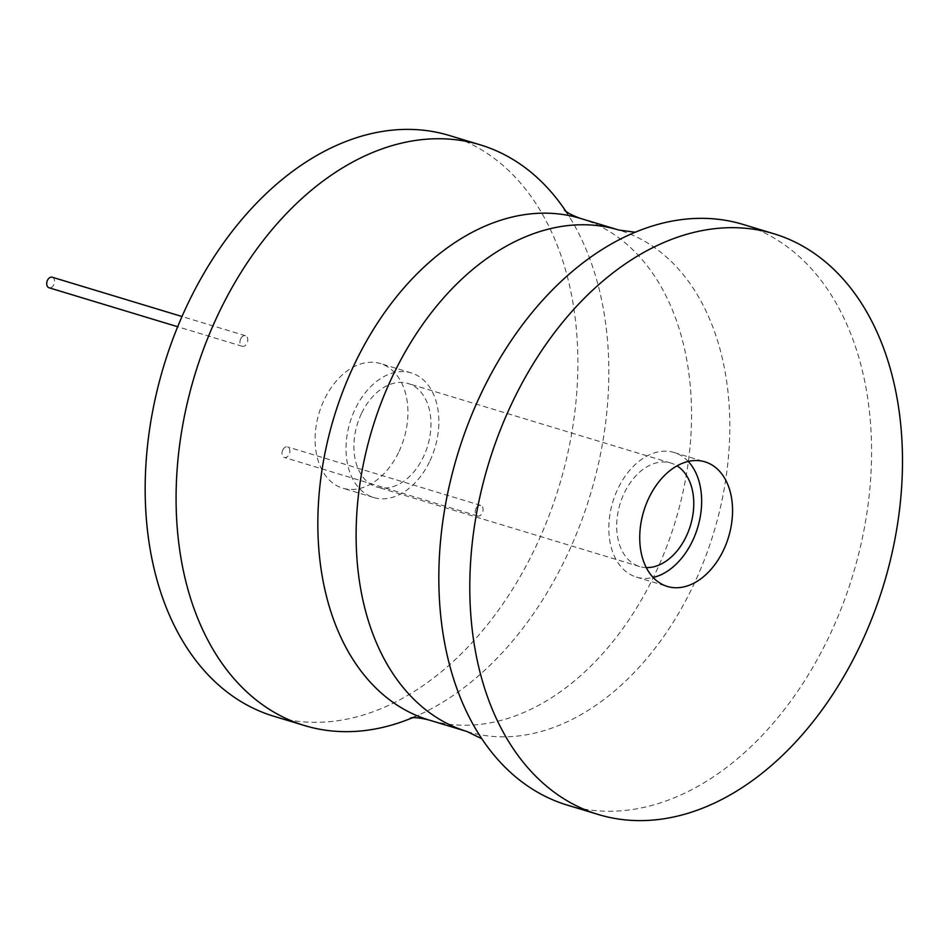 <?xml version="1.0" encoding="UTF-8"?>
<svg xmlns="http://www.w3.org/2000/svg" width="950" height="950" viewBox="0 0 950 950"><rect width="100%" height="100%" fill="white"/><g stroke="black" fill="none" stroke-linecap="round" stroke-linejoin="round"><path stroke-width="0.71" stroke-dasharray="4.75 3.56" d="M449.421 135.518A303.359 206.649 -73.2 0 1 534.078 550.299A303.359 206.649 -73.2 0 1 273.612 716.193M240.73 338.746A5.51 3.753 -73.2 0 1 245.468 335.73A5.51 3.753 -73.2 0 1 247 343.271A5.51 3.753 -73.2 0 1 242.274 346.287A5.51 3.753 -73.2 0 1 240.73 338.746M476.033 508.44A5.51 3.753 -73.2 0 1 480.771 505.424A5.51 3.753 -73.2 0 1 482.303 512.964A5.51 3.753 -73.2 0 1 477.565 515.981A5.51 3.753 -73.2 0 1 476.033 508.44M398.537 452.556A65.087 44.329 -73.2 0 1 342.653 488.146A65.087 44.329 -73.2 0 1 324.496 399.154A65.087 44.329 -73.2 0 1 380.38 363.565A65.087 44.329 -73.2 0 1 398.537 452.556M565.82 211.232A303.359 206.649 -73.2 0 1 569.62 217.146A303.359 206.649 -73.2 0 1 564.989 559.669A303.359 206.649 -73.2 0 1 418.891 714.946A303.359 206.649 -73.2 0 1 412.466 717.761M567.316 805.125A303.359 206.649 106.8 0 0 827.783 639.231A303.359 206.649 106.8 0 0 743.137 224.449M688.251 461.451A65.087 44.329 106.8 0 0 674.084 452.497A65.087 44.329 106.8 0 0 618.212 488.086A65.087 44.329 106.8 0 0 636.369 577.077A65.087 44.329 106.8 0 0 653.125 577.469M646.249 567.589A54.055 36.824 -73.2 0 1 639.564 566.521A54.055 36.824 -73.2 0 1 624.482 492.611A54.055 36.824 -73.2 0 1 670.89 463.054A54.055 36.824 -73.2 0 1 677.053 465.868M361.689 413.048A54.055 36.824 -73.2 0 1 408.096 383.479A54.055 36.824 -73.2 0 1 423.178 457.389A54.055 36.824 -73.2 0 1 376.77 486.946A54.055 36.824 -73.2 0 1 361.689 413.048M429.459 461.914A65.087 44.329 -73.2 0 1 373.576 497.503A65.087 44.329 -73.2 0 1 355.419 408.512A65.087 44.329 -73.2 0 1 411.291 372.923A65.087 44.329 -73.2 0 1 429.459 461.914M52.238 277.222A5.51 3.753 -73.2 0 1 53.77 284.762A5.51 3.753 -73.2 0 1 49.044 287.779M282.803 449.932A5.51 3.753 -73.2 0 1 287.541 446.916A5.51 3.753 -73.2 0 1 289.073 454.468A5.51 3.753 -73.2 0 1 284.335 457.484A5.51 3.753 -73.2 0 1 282.803 449.932M580.616 218.464A261.986 178.469 -73.2 0 1 653.719 576.686A261.986 178.469 -73.2 0 1 428.771 719.946M467.056 731.536A261.986 178.469 106.8 0 0 691.992 588.276A261.986 178.469 106.8 0 0 618.889 230.054M410.768 717.939L418.891 714.946M564.514 210.14L569.62 217.146M635.206 232.239L628.769 235.054M481.84 738.768L478.04 732.854M636.369 577.077L667.28 586.435M674.084 452.497L705.007 461.854M670.89 463.054L408.096 383.479M373.576 497.503L342.653 488.146M411.291 372.923L380.38 363.565M639.564 566.521L376.77 486.946M245.468 335.73L181.984 316.504M242.274 346.287L177.662 326.729M480.771 505.424L287.541 446.916M477.565 515.981L284.335 457.484"/><path stroke-width="1.43" d="M412.466 717.761A303.359 206.649 -73.2 0 1 304.522 725.551L273.612 716.193A303.359 206.649 -73.2 0 1 188.967 301.411A303.359 206.649 -73.2 0 1 449.421 135.518L480.344 144.875A303.359 206.649 -73.2 0 1 565.82 211.232M304.522 725.551A303.359 206.649 -73.2 0 1 219.877 310.769A303.359 206.649 -73.2 0 1 480.344 144.875M774.048 233.807L743.137 224.449A303.359 206.649 106.8 0 0 628.769 235.054A303.359 206.649 106.8 0 0 482.671 390.331A303.359 206.649 106.8 0 0 478.04 732.854A303.359 206.649 106.8 0 0 567.316 805.125L598.239 814.482A303.359 206.649 106.8 0 0 858.693 648.589A303.359 206.649 106.8 0 0 774.048 233.807A303.359 206.649 106.8 0 0 513.594 399.701A303.359 206.649 106.8 0 0 598.239 814.482M649.123 497.444A65.087 44.329 106.8 0 0 667.28 586.435A65.087 44.329 106.8 0 0 723.164 550.846A65.087 44.329 106.8 0 0 705.007 461.854A65.087 44.329 106.8 0 0 649.123 497.444M653.125 577.469A65.087 44.329 106.8 0 0 692.253 541.488A65.087 44.329 106.8 0 0 688.251 461.451M677.053 465.868A54.055 36.824 -73.2 0 1 685.971 536.952A54.055 36.824 -73.2 0 1 646.249 567.589M177.662 326.729L49.044 287.779A5.51 3.753 -73.2 0 1 47.5 280.238A5.51 3.753 -73.2 0 1 52.238 277.222L181.984 316.504M410.768 717.939C409.616 718.414 413.119 716.051 428.771 719.946A261.986 178.469 -73.2 0 1 355.668 361.724A261.986 178.469 -73.2 0 1 580.616 218.464L618.889 230.054A261.986 178.469 106.8 0 0 393.941 373.314A261.986 178.469 106.8 0 0 467.056 731.536L481.84 738.768M428.771 719.946L467.056 731.536M580.616 218.464C565.428 213.026 563.813 209.107 564.514 210.14M618.889 230.054L635.206 232.239"/></g></svg>
